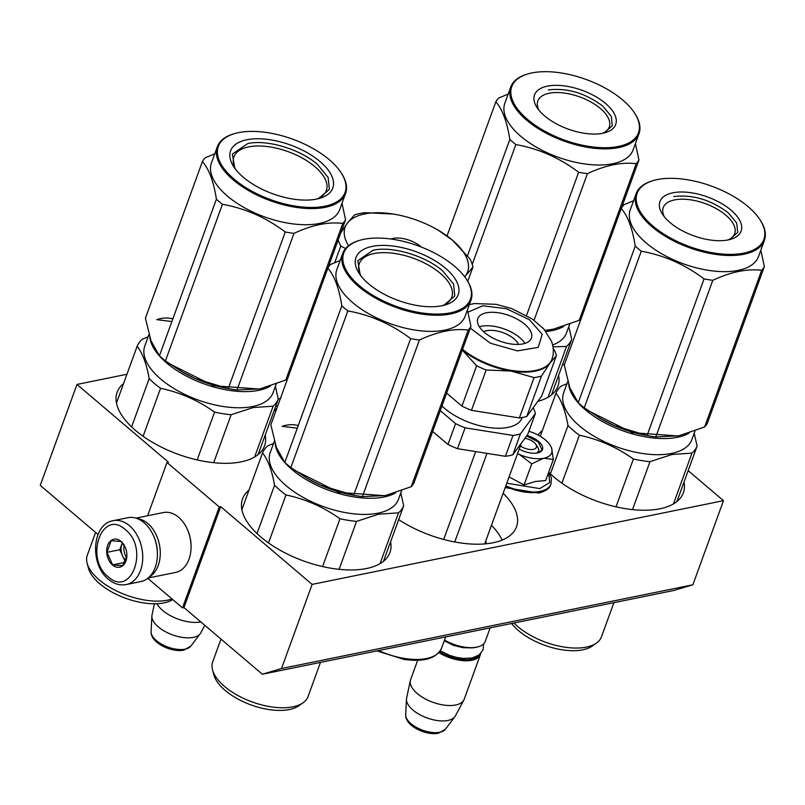 <?xml version="1.0" encoding="UTF-8"?>
<svg xmlns="http://www.w3.org/2000/svg" width="805" height="805" viewBox="0 0 805 805"><rect width="100%" height="100%" fill="white"/><g stroke="black" fill="none" stroke-linecap="round" stroke-linejoin="round"><path stroke-width="1.21" d="M147.758 578.322L182.514 607.876L183.953 607.584L262.329 674.238L673.684 590.498L692.874 584.792L723.484 500.67L688.164 470.633M126.938 374.265L76.988 384.438L40.25 485.375L98.009 534.49M262.329 674.238L281.519 668.522L692.874 584.792M281.519 668.522L312.129 584.4L220.691 506.637L183.953 607.584M182.514 607.876L219.252 506.929L220.691 506.637M147.607 515.753L166.997 462.493L219.252 506.929M166.997 462.493L168.436 462.201L76.988 384.438M562.755 363.981L564.285 365.279M537.821 401.373A78.437 37.422 20 0 0 557.946 386.189A78.437 37.422 20 0 0 558.6 375.402M123.557 383.572A78.437 37.422 20 0 0 117.128 392.266A78.437 37.422 20 0 0 154.791 443.646A78.437 37.422 20 0 0 241.118 461.859A78.437 37.422 20 0 0 264.533 445.92A78.437 37.422 20 0 0 265.187 435.123M542.379 430.494A78.437 37.422 20 0 0 538.092 435.052M549.362 472.787A78.437 37.422 20 0 0 659.949 508.78A78.437 37.422 20 0 0 683.354 492.841A78.437 37.422 20 0 0 684.019 482.044M398.666 519.607A78.437 37.422 20 0 0 493.103 542.751A78.437 37.422 20 0 0 516.508 526.802A78.437 37.422 20 0 0 503.145 493.244M248.966 490.225A78.437 37.422 20 0 0 242.536 498.919A78.437 37.422 20 0 0 280.2 550.288A78.437 37.422 20 0 0 366.537 568.511A78.437 37.422 20 0 0 389.942 552.562A78.437 37.422 20 0 0 390.596 541.775M312.129 584.4L723.484 500.67M520.372 445.89A10.183 4.86 20 0 0 533.333 449.381A10.183 4.86 -160 0 0 535.738 444.269L537.619 447.107M524.89 438.312A10.183 4.86 -160 0 1 535.738 444.269M444.511 640.025A28.517 13.605 20 0 0 476.751 647.129A28.517 13.605 -160 0 0 478.442 646.717A28.517 13.605 -160 0 0 485.264 641.333L490.165 627.86M444.41 640.297A27.702 13.222 20 0 0 475.986 647.361A27.702 13.222 -160 0 0 477.627 646.948L478.442 646.717M439.621 651.768A27.702 13.222 20 0 0 471.7 659.134A27.702 13.222 -160 0 0 479.277 654.857M438.906 652.644A28.517 13.605 20 0 0 471.982 660.251A28.517 13.605 -160 0 0 480.484 654.455L464.203 699.203A28.517 13.605 -160 0 1 463.831 700.038A28.517 13.605 -160 0 1 455.69 704.999A28.517 13.605 20 0 1 425.1 698.821A28.517 13.605 20 0 1 410.349 680.567A28.517 13.605 20 0 1 410.6 679.692L417.664 660.301M480.746 653.539A28.517 13.605 -160 0 1 480.484 654.455M410.349 680.567L406.595 698.177A26.022 12.417 20 0 0 406.465 699.163A26.022 12.417 20 0 0 420.935 715.283A26.022 12.417 20 0 0 447.962 720.465A26.022 12.417 -160 0 0 454.845 716.772A26.022 12.417 -160 0 0 455.389 715.927L463.831 700.038M156.955 603.72A28.517 13.605 20 0 0 200.848 621.943M154.409 603.78L152.004 615.07A26.022 12.417 20 0 0 151.873 616.056A26.022 12.417 20 0 0 166.343 632.177A26.022 12.417 20 0 0 193.371 637.359A26.022 12.417 -160 0 0 200.254 633.666A26.022 12.417 -160 0 0 200.797 632.821L204.792 625.304M126.164 584.571L140.835 581.582A32.592 22.6 -101.5 0 0 155.234 567.414A32.592 22.6 -101.5 0 0 157.418 553.971A32.592 22.6 -101.5 0 0 153.886 536.633A32.592 22.6 -101.5 0 0 144.125 522.727A32.592 22.6 -101.5 0 0 127.834 517.706L113.163 520.684C91.649 524.075 89.667 564.738 108.454 579.288C113.958 583.917 119.865 585.678 126.164 584.571A32.592 22.6 -101.5 0 0 142.676 559.717A32.592 22.6 -101.5 0 0 129.464 525.715A32.592 22.6 -101.5 0 0 113.163 520.684M157.418 553.971L157.408 553.518A30.962 21.473 -101.5 0 0 154.057 537.056L153.886 536.633M125.359 529.66C102.295 508.136 84.092 558.157 108.212 576.762C131.275 598.286 149.478 548.265 125.359 529.66M121.072 541.433A14.259 9.891 -101.5 0 0 107.639 545.438A14.259 9.891 -101.5 0 0 112.499 564.989A14.259 9.891 -101.5 0 0 126.888 555.108A14.259 9.891 -101.5 0 0 125.339 547.521A14.259 9.891 -101.5 0 0 121.072 541.433M125.449 547.782L121.132 541.534L111.171 540.698L106.934 552.351L112.65 564.848L122.602 565.684L126.878 555.822M112.65 564.848L124.765 562.383M106.934 552.351L119.774 549.745L125.188 561.588M122.29 542.822L119.774 549.745M122.33 542.872A12.226 8.473 -101.5 0 0 121.897 543.918A12.226 8.473 -101.5 0 0 122.632 555.983A12.226 8.473 -101.5 0 0 125.741 560.401M126.637 557.593A12.226 8.473 78.5 0 1 124.141 545.337M157.408 553.176A28.517 19.783 -101.5 0 0 154.188 537.368M149.307 576.964A30.56 21.192 -101.5 0 0 158.243 565.432A30.56 21.192 -101.5 0 0 147.828 523.532A30.56 21.192 -101.5 0 0 137.444 518.641M148.14 578.02L175.52 572.446A30.56 21.192 -101.5 0 0 189.024 559.163A30.56 21.192 -101.5 0 0 191.067 546.555A30.56 21.192 -101.5 0 0 187.756 530.304A30.56 21.192 -101.5 0 0 178.609 517.263A30.56 21.192 -101.5 0 0 163.335 512.554L135.944 518.128M191.067 546.555L191.067 545.991A28.517 19.783 -101.5 0 0 187.978 530.827L187.756 530.304M517.555 453.638A26.485 12.639 20 0 0 518.802 454.211L519.396 454.473A26.485 12.639 -160 0 0 543.556 458.317L544.009 458.216A26.485 12.639 -160 0 0 551.546 447.922L551.415 447.58A26.485 12.639 20 0 0 550.046 444.984A26.485 12.639 20 0 0 545.498 440.023A26.485 12.639 20 0 0 534.51 433.311L528.925 431.198M509.082 476.922L524.075 484.942L535.325 481.511L545.669 480.545L553.347 459.454L544.009 458.216M536.371 445.578A13.444 6.42 -160 0 1 538.454 451.112A13.444 6.42 -160 0 1 536.633 453.084M548.698 472.213L549.684 482.598L539.773 488.595L506.798 483.211M526.943 435.505A16.704 7.97 -160 0 1 538.595 441.422A16.704 7.97 -160 0 1 538.505 452.692A16.704 7.97 -160 0 1 519.205 449.099M550.046 444.984L551.254 447.167M551.546 447.922L553.347 459.454M543.556 458.317L531.753 463.841L519.396 454.473M524.075 484.942L531.753 463.841M518.802 454.211L517.535 453.708M526.601 435.988L538.183 441.824L541.996 449.733L538.283 452.752M278.258 398.968L280.734 398.405M277.634 406.133L275.763 406.072M588.244 410.701L632.227 432.657L678.102 435.958M568.692 384.488A68.244 32.562 20 0 0 585.466 409.876A68.244 32.562 20 0 0 677.418 437.286A68.244 32.562 20 0 0 689.11 433.08M561.92 483.201L579.389 435.213C598.799 439.299 616.801 447.238 633.404 459.031A75.378 35.963 20 0 0 649.967 461.657L672.014 454.473L691.948 453.114L673.463 503.91M550.419 473.823L567.998 425.533A75.378 35.963 20 0 0 579.389 435.213M567.787 381.49L563.641 392.87A68.244 32.562 20 0 0 596.414 437.578A68.244 32.562 20 0 0 671.541 453.436A68.244 32.562 -160 0 0 691.908 439.56L695.027 430.997M632.509 509.615L649.967 461.657M676.925 501.535L697.11 446.061L694.202 433.251M697.11 446.061A75.378 35.963 -160 0 1 691.948 453.114M566.962 383.754L561.135 386.118A75.378 35.963 20 0 0 555.963 393.172C561.377 400.105 565.392 410.892 567.998 425.533M615.996 506.848L633.404 459.031M540.266 436.29L555.963 393.172M613.893 602.673L601.476 636.795A50.725 24.2 -160 0 1 596.475 643.054A50.725 24.2 -160 0 1 586.332 647.109A50.725 24.2 20 0 1 514.003 623.01M596.475 643.054L592.309 646.002A47.666 22.741 -160 0 1 582.78 649.816A47.666 22.741 20 0 1 511.628 623.493M601.627 419.204A69.26 33.055 -160 0 0 614.245 425.553A69.26 33.055 20 0 0 645.892 435.304L648.659 435.807A77.411 36.939 20 0 1 647.069 435.515L614.245 425.553L601.164 418.932L584.259 407.823A77.411 36.939 -160 0 1 581.15 405.287A77.411 36.939 -160 0 1 578.242 402.711L635.246 246.089C632.448 228.419 627.789 215.881 621.249 208.465A77.411 36.939 -160 0 1 623.986 204.742L633.585 200.717M621.249 208.465L564.245 365.088L569.829 387.779L578.242 402.711M664.326 216.787A38.016 18.143 -160 0 1 663.24 207.62A38.016 18.143 -160 0 1 688.849 199.6A38.016 18.143 -160 0 1 725.808 215.156A38.016 18.143 20 0 1 734.693 233.621A38.016 18.143 20 0 1 727.962 239.95M670.032 222.562A43.188 20.608 20 0 0 730.779 239.266A43.188 20.608 20 0 0 731.01 210.145A43.188 20.608 20 0 0 678.303 192.093A43.188 20.608 20 0 0 662.616 214.462A43.188 20.608 20 0 0 670.032 222.562M759.709 219.302A67.429 32.18 20 0 1 735.207 254.229A67.429 32.18 20 0 1 652.915 226.044A67.429 32.18 -160 0 1 653.288 180.572A67.429 32.18 -160 0 1 748.127 206.664A67.429 32.18 20 0 1 759.709 219.302L760.182 220.007A68.244 32.562 20 0 1 764.408 240.363A68.244 32.562 20 0 1 718.432 254.762A68.244 32.562 20 0 1 652.09 226.829A68.244 32.562 -160 0 1 636.141 193.683A68.244 32.562 -160 0 1 652.473 180.813L653.288 180.572M679.158 435.747A69.26 33.055 20 0 1 678.806 435.817L704.627 426.962A77.411 36.939 20 0 0 707.354 423.239L764.358 266.626L760.826 250.214M648.659 435.807A77.411 36.939 20 0 0 655.813 436.904L712.817 280.291C730.95 271.838 747.221 268.528 761.631 270.349A77.411 36.939 20 0 0 764.358 266.626M678.806 435.817L655.813 436.904M647.069 435.515L704.063 278.892A77.411 36.939 20 0 0 712.817 280.291M584.259 407.823L641.263 251.21C664.065 255.306 684.995 264.533 704.063 278.892M704.627 426.962L761.631 270.349M635.246 246.089A77.411 36.939 -160 0 0 638.154 248.675A77.411 36.939 20 0 0 641.263 251.21M764.408 240.363L758.531 256.513A68.244 32.562 20 0 1 712.556 270.913A68.244 32.562 20 0 1 646.214 242.979A68.244 32.562 -160 0 1 630.265 209.833L636.141 193.683M673.765 196.561C692.642 194.337 710.805 199.751 728.253 212.802L736.736 223.086L737.702 232.454L729.33 239.659M502.089 540.085A77.411 36.939 20 0 0 491.473 525.303M443.696 539.451L475.675 451.575M454.745 541.966L486.985 453.376M553.246 348.605L554.283 349.964A60.707 28.97 -160 0 1 555.561 352.862A60.707 28.97 -160 0 1 556.416 355.679L541.725 396.03L526.782 416.437L541.473 376.086A60.707 28.97 20 0 1 534.047 377.595L511.095 371.075A55.002 26.243 20 0 0 549.926 363.166L541.473 376.086M535.355 413.529L520.412 433.935L512.825 454.795L527.768 434.388L535.355 413.529A60.707 28.97 20 0 0 534.51 410.701A60.707 28.97 20 0 0 533.232 407.813L533.152 407.743M440.275 410.62L455.56 423.621A60.707 28.97 20 0 0 465.109 427.827L457.512 448.687L505.409 456.304A60.707 28.97 20 0 0 512.825 454.795M465.109 427.827L512.996 435.445L505.409 456.304M432.677 431.48L447.972 444.481A60.707 28.97 20 0 0 457.512 448.687M455.56 423.621L447.972 444.481M512.996 435.445A60.707 28.97 20 0 0 520.412 433.935M441.965 405.982A47.062 22.46 20 0 0 488.363 427.455A47.062 22.46 20 0 0 522.143 417.805L522.254 417.503M556.416 355.679L549.926 363.166A55.002 26.243 20 0 0 551.656 359.956L551.898 359.282C553.941 354.17 553.83 348.193 551.556 341.33L543.788 328.913L532.417 319.092L511.598 308.526L496.081 304.33L474.628 303.555L469.365 304.572M534.047 377.595L519.366 417.946A60.707 28.97 20 0 0 526.782 416.437M462.322 350.034A55.002 26.243 20 0 0 511.095 371.075L486.16 369.988L471.478 410.329L519.366 417.946M462.312 350.074L476.62 365.782L461.929 406.123A60.707 28.97 20 0 0 471.478 410.329M446.644 393.122L461.929 406.123M476.62 365.782A60.707 28.97 20 0 0 486.16 369.988M478.039 324.133A28.517 13.605 20 0 0 505.188 342.779A28.517 13.605 20 0 0 531.421 338.11A28.517 13.605 20 0 0 531.199 332.586A28.517 13.605 -160 0 0 504.051 313.94A28.517 13.605 -160 0 0 477.818 318.599A28.517 13.605 -160 0 0 478.039 324.133M479.377 326.79A28.517 13.605 -160 0 1 524.961 343.383M483.634 331.71A20.377 9.72 -160 0 1 503.045 332.676A20.377 9.72 -160 0 1 518.541 344.409M294.831 470.422L338.814 492.388L384.689 495.689M275.28 444.219A68.244 32.562 20 0 0 292.054 469.597A68.244 32.562 20 0 0 384.005 497.007A68.244 32.562 20 0 0 395.688 492.801M320.481 662.394L308.063 696.526A50.725 24.2 -160 0 1 303.062 702.775A50.725 24.2 -160 0 1 292.919 706.83A50.725 24.2 20 0 1 244.106 698.629A50.725 24.2 20 0 1 212.53 669.83A50.725 24.2 20 0 1 212.721 661.821L221.003 639.09M303.062 702.775L298.897 705.723A47.666 22.741 -160 0 1 289.367 709.537A47.666 22.741 20 0 1 243.502 701.829A47.666 22.741 20 0 1 213.828 674.761L212.53 669.83M383.512 561.256L403.697 505.782L400.789 492.982M268.508 542.932L285.976 494.944C305.387 499.02 323.389 506.959 339.992 518.752A75.378 35.963 20 0 0 356.545 521.388L378.602 514.204L398.535 512.845L380.041 563.631M257.006 533.544L274.586 485.254A75.378 35.963 20 0 0 285.976 494.944M339.096 569.336L356.545 521.388M322.584 566.569L339.992 518.752M241.872 509.706L262.551 452.903C267.964 459.826 271.979 470.613 274.586 485.254M273.549 443.485L267.713 445.839A75.378 35.963 20 0 0 262.551 452.903M403.697 505.782A75.378 35.963 -160 0 1 398.535 512.845M401.604 490.728L398.495 499.281A68.244 32.562 -160 0 1 378.129 513.157A68.244 32.562 20 0 1 303.002 497.309A68.244 32.562 20 0 1 270.228 452.601L274.374 441.221M308.214 478.925A69.26 33.055 -160 0 0 320.833 485.284L307.752 478.663L290.847 467.554A77.411 36.939 -160 0 1 287.737 465.008A77.411 36.939 -160 0 1 284.829 462.432L341.833 305.82C339.036 288.15 334.367 275.602 327.836 268.196A77.411 36.939 -160 0 1 330.563 264.473L340.173 260.438M327.836 268.196L270.832 424.809L276.417 447.51L284.829 462.432M385.746 495.467A69.26 33.055 20 0 1 385.394 495.548L411.214 486.693A77.411 36.939 20 0 0 413.941 482.96L470.945 326.347L467.413 309.935M411.214 486.693L468.218 330.07A77.411 36.939 20 0 0 470.945 326.347M385.394 495.548L362.401 496.625L419.405 340.012C437.538 331.569 453.809 328.259 468.218 330.07M355.236 495.538A77.411 36.939 20 0 1 353.647 495.236L320.833 485.284A69.26 33.055 20 0 0 352.479 495.035L355.236 495.538A77.411 36.939 20 0 0 362.401 496.625M353.647 495.236L410.651 338.623A77.411 36.939 20 0 0 419.405 340.012M290.847 467.554L347.851 310.931C370.652 315.037 391.582 324.264 410.651 338.623M361.043 276.024A49.196 23.476 -160 0 1 359.322 263.547A49.196 23.476 -160 0 1 392.458 253.173A49.196 23.476 -160 0 1 440.275 273.308A49.196 23.476 20 0 1 451.766 297.196A49.196 23.476 20 0 1 442.428 305.648M368.7 283.893A54.398 25.951 20 0 0 445.205 304.944A54.398 25.951 20 0 0 445.507 268.256A54.398 25.951 20 0 0 379.125 245.525A54.398 25.951 20 0 0 359.362 273.7A54.398 25.951 20 0 0 368.7 283.893M466.296 279.033A67.429 32.18 20 0 1 441.794 313.95A67.429 32.18 20 0 1 359.503 285.765A67.429 32.18 -160 0 1 359.875 240.293A67.429 32.18 -160 0 1 454.714 266.385A67.429 32.18 20 0 1 466.296 279.033L466.759 279.738A68.244 32.562 20 0 1 470.995 300.094A68.244 32.562 20 0 1 425.02 314.493A68.244 32.562 20 0 1 358.678 286.56A68.244 32.562 -160 0 1 342.729 253.404A68.244 32.562 -160 0 1 359.05 240.534L359.875 240.293M470.995 300.094L465.119 316.244A68.244 32.562 20 0 1 419.143 330.644A68.244 32.562 20 0 1 352.801 302.71A68.244 32.562 -160 0 1 336.852 269.564L342.729 253.404M341.833 305.82A77.411 36.939 -160 0 0 344.741 308.396A77.411 36.939 20 0 0 347.851 310.931M360.217 274.918L357.772 260.709L373.168 250.214C392.196 245.867 425.533 255.809 442.72 270.953L453.557 284.064L454.775 296.019L443.756 305.337M298.162 425.523C292.909 424.175 287.576 424.436 282.132 426.308L297.105 428.169M545.116 330.473L552.693 329.305M545.971 331.539A68.244 32.562 20 0 0 552.009 330.634A68.244 32.562 20 0 0 563.691 326.428M569.608 324.345L566.499 332.908A68.244 32.562 -160 0 1 552.653 344.973M548.054 397.257L566.539 346.462L553.015 346.794M551.516 394.883L571.701 339.408L568.793 326.609M571.701 339.408A75.378 35.963 -160 0 1 566.539 346.462M538.917 110.144A38.016 18.143 -160 0 1 537.831 100.967A38.016 18.143 -160 0 1 563.44 92.947A38.016 18.143 -160 0 1 600.399 108.514A38.016 18.143 20 0 1 609.284 126.979A38.016 18.143 20 0 1 602.553 133.308M544.623 115.91A43.188 20.608 20 0 0 605.36 132.624A43.188 20.608 20 0 0 605.602 103.493A43.188 20.608 20 0 0 552.894 85.441A43.188 20.608 20 0 0 537.207 107.81A43.188 20.608 20 0 0 544.623 115.91M634.3 112.65A67.429 32.18 20 0 1 609.798 147.577A67.429 32.18 20 0 1 527.506 119.392A67.429 32.18 -160 0 1 527.879 73.919A67.429 32.18 -160 0 1 622.718 100.011A67.429 32.18 20 0 1 634.3 112.65L634.773 113.364A68.244 32.562 20 0 1 638.999 133.721A68.244 32.562 20 0 1 593.023 148.12A68.244 32.562 20 0 1 526.681 120.187A68.244 32.562 -160 0 1 510.732 87.031A68.244 32.562 -160 0 1 527.054 74.161L527.879 73.919M553.749 329.094A69.26 33.055 20 0 1 553.397 329.165L579.218 320.32A77.411 36.939 20 0 0 581.814 316.818M553.397 329.165L545.066 330.402M526.551 315.409L578.654 172.25A77.411 36.939 20 0 0 587.409 173.639C605.541 165.196 621.812 161.886 636.222 163.697A77.411 36.939 20 0 0 638.949 159.974L635.417 143.562M472.243 264.362L515.854 144.558C538.656 148.653 559.586 157.891 578.654 172.25M534.047 320.239L587.409 173.639M579.218 320.32L636.222 163.697M621.38 208.243L638.949 159.974M508.176 94.064L498.577 98.089A77.411 36.939 -160 0 0 495.84 101.822C502.37 109.228 507.039 121.776 509.837 139.446L467.484 255.799M447.037 235.905L495.84 101.822M509.837 139.446A77.411 36.939 -160 0 0 512.745 142.022A77.411 36.939 20 0 0 515.854 144.558M638.999 133.721L633.122 149.871A68.244 32.562 20 0 1 587.147 164.27A68.244 32.562 20 0 1 520.805 136.337A68.244 32.562 -160 0 1 504.856 103.181L510.732 87.031M548.356 89.919C567.233 87.695 585.396 93.108 602.844 106.159L611.327 116.433L612.293 125.801L603.921 133.006M340.706 232.977L347.166 223.408L354.502 214.855A71.303 34.021 20 0 1 365.208 212.671L393.192 214.039A65.195 31.103 -160 0 1 395.557 214.442L393.192 214.039A65.195 31.103 20 0 0 347.166 223.408A65.195 31.103 20 0 0 348.535 245.686M397.197 214.754L395.537 214.442A65.195 31.103 -160 0 1 437.216 229.606A65.195 31.103 -160 0 1 452.4 240.142A65.195 31.103 -160 0 1 465.592 275.612A65.195 31.103 -160 0 1 464.676 276.759M391.119 239.035A20.377 9.72 -160 0 1 402.259 238.431A20.377 9.72 -160 0 1 421.287 247.044M338.201 239.86A71.303 34.021 20 0 0 340.777 246.048L345.546 248.564M464.727 276.819L472.938 267.059A71.303 34.021 -160 0 0 469.868 258.808L452.4 240.142L437.94 230.019M334.729 262.631L340.777 246.048M467.755 281.297L472.938 267.059M169.422 363.769L213.406 385.736L259.28 389.036M149.871 337.567A68.244 32.562 20 0 0 166.645 362.954A68.244 32.562 20 0 0 258.596 390.355A68.244 32.562 20 0 0 270.279 386.159M172.029 598.96A50.725 24.2 -160 0 1 167.51 600.188A50.725 24.2 20 0 1 118.697 591.977A50.725 24.2 20 0 1 87.121 563.178A50.725 24.2 20 0 1 87.312 555.178L95.594 532.437M172.753 599.574A47.666 22.741 -160 0 1 163.958 602.895A47.666 22.741 20 0 1 118.094 595.177A47.666 22.741 20 0 1 88.419 568.119L87.121 563.178M258.093 454.614L278.288 399.139L275.38 386.33M143.099 436.28L160.567 388.292C179.978 392.377 197.98 400.306 214.583 412.1A75.378 35.963 20 0 0 231.136 414.736L253.193 407.551L273.126 406.193L254.632 456.978M131.597 426.892L149.177 378.602A75.378 35.963 20 0 0 160.567 388.292M213.687 462.694L231.136 414.736M197.175 459.917L214.583 412.1M116.463 403.064L137.142 346.251C142.555 353.184 146.57 363.961 149.177 378.602M148.14 336.832L142.304 339.197A75.378 35.963 20 0 0 137.142 346.251M278.288 399.139A75.378 35.963 -160 0 1 273.126 406.193M276.196 384.076L273.086 392.639A68.244 32.562 -160 0 1 252.72 406.505A68.244 32.562 20 0 1 177.593 390.656A68.244 32.562 20 0 1 144.82 345.949L148.965 334.568M182.805 372.272A69.26 33.055 -160 0 0 195.424 378.632L182.343 372.011L165.438 360.902A77.411 36.939 -160 0 1 162.328 358.366A77.411 36.939 -160 0 1 159.42 355.79L216.414 199.167C213.627 181.497 208.958 168.959 202.427 161.543A77.411 36.939 -160 0 1 205.154 157.82L214.764 153.785M202.427 161.543L145.423 318.166L151.008 340.857L159.42 355.79M260.337 388.825A69.26 33.055 20 0 1 259.985 388.896L285.805 380.041A77.411 36.939 20 0 0 288.401 376.539M285.805 380.041L342.809 223.428A77.411 36.939 20 0 0 345.536 219.705L342.004 203.293M259.985 388.896L236.982 389.982L293.986 233.359C312.129 224.917 328.4 221.606 342.809 223.428M327.967 267.974L345.536 219.705M229.828 388.885A77.411 36.939 20 0 1 228.238 388.584L195.424 378.632A69.26 33.055 20 0 0 227.06 388.382L229.828 388.885A77.411 36.939 20 0 0 236.982 389.982M228.238 388.584L285.242 231.971A77.411 36.939 20 0 0 293.986 233.359M165.438 360.902L222.432 204.289C245.243 208.384 266.173 217.612 285.242 231.971M235.634 169.372A49.196 23.476 -160 0 1 233.913 156.894A49.196 23.476 -160 0 1 267.049 146.52A49.196 23.476 -160 0 1 314.866 166.655A49.196 23.476 20 0 1 326.357 190.554A49.196 23.476 20 0 1 317.019 198.996M243.291 177.241A54.398 25.951 20 0 0 319.796 198.292A54.398 25.951 20 0 0 320.098 161.614A54.398 25.951 20 0 0 253.716 138.883A54.398 25.951 20 0 0 233.953 167.048A54.398 25.951 20 0 0 243.291 177.241M340.887 172.381A67.429 32.18 20 0 1 316.385 207.298A67.429 32.18 20 0 1 234.094 179.123A67.429 32.18 -160 0 1 234.456 133.64A67.429 32.18 -160 0 1 329.305 159.742A67.429 32.18 20 0 1 340.887 172.381L341.35 173.085A68.244 32.562 20 0 1 345.587 193.442A68.244 32.562 20 0 1 299.611 207.841A68.244 32.562 20 0 1 233.269 179.907A68.244 32.562 -160 0 1 217.32 146.762A68.244 32.562 -160 0 1 233.641 133.882L234.456 133.64M345.587 193.442L339.7 209.592A68.244 32.562 20 0 1 293.734 223.991A68.244 32.562 20 0 1 227.392 196.058A68.244 32.562 -160 0 1 211.443 162.912L217.32 146.762M216.414 199.167A77.411 36.939 -160 0 0 219.332 201.753A77.411 36.939 20 0 0 222.432 204.289M234.808 168.275L232.353 154.067L247.759 143.572C266.787 139.215 300.124 149.156 317.311 164.301L328.138 177.412L329.366 189.376L318.347 198.694M172.753 318.871C167.5 317.522 162.167 317.784 156.723 319.655L171.696 321.527M451.665 643.889A18.746 8.946 20 0 0 455.761 645.379M454.845 716.772L445.417 729.229A21.373 10.193 -160 0 1 439.761 732.258A21.373 10.193 -160 0 1 417.574 728.002A21.373 10.193 -160 0 1 405.69 714.77L406.465 699.163M200.254 633.666L190.825 646.123A21.373 10.193 -160 0 1 185.17 649.152A21.373 10.193 -160 0 1 162.972 644.896A21.373 10.193 -160 0 1 151.088 631.663L151.873 616.056M550.882 484.258A36.467 17.398 -160 0 1 550.781 484.56A36.467 17.398 -160 0 1 539.893 491.976A36.467 17.398 -160 0 1 505.621 486.441M548.819 471.901L551.395 477.979L551.002 483.956A36.467 17.398 -160 0 1 540.115 491.372A36.467 17.398 -160 0 1 505.842 485.838M276.397 409.524A36.467 17.398 -160 0 1 274.545 409.423M276.618 408.92A36.467 17.398 -160 0 1 274.767 408.819M445.648 636.926L441.492 648.327A50.111 23.909 -160 0 1 404.543 658.45A50.111 23.909 -160 0 1 378.652 650.561M486.3 543.767A58.262 27.803 20 0 0 485.717 541.111M462.573 349.37A55.002 26.243 20 0 0 515.683 370.984A55.002 26.243 20 0 0 551.898 359.282M470.301 328.118L490.346 343.202L517.504 350.889L538.233 347.337L542.218 334.337L529.499 319.756L506.526 308.718L482.759 305.789L468.017 312.159M445.417 729.229L438.373 733.234C426.026 735.82 404.975 725.879 405.69 714.77M190.825 646.123L183.781 650.128C171.425 652.714 150.374 642.772 151.088 631.663M551.002 483.956L550.781 484.56C549.805 488.363 545.81 491.191 538.817 493.032L505.178 487.639M276.004 410.6L274.143 410.53M467.856 647.784L463.147 647.693L453.386 645.369L444.259 640.73M440.244 650.853L449.713 655.391L456.475 657.393L463.207 658.41L472.032 657.967L479.035 655.039L483.131 649.756L483.644 643.839M441.492 648.327C436.35 658.56 423.792 662.243 403.808 659.355L376.921 650.913M521.399 443.082L484.701 543.918M437.216 229.606L438.222 230.18"/></g></svg>

